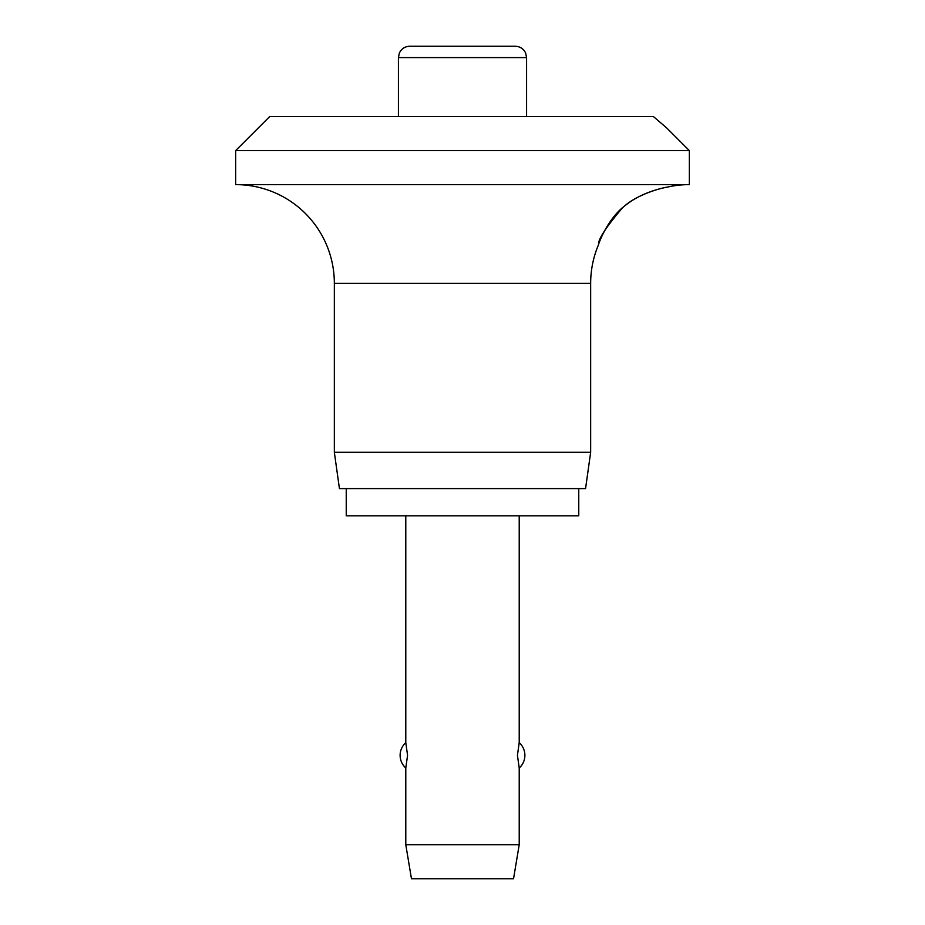 <?xml version="1.0" encoding="UTF-8"?>
<svg xmlns="http://www.w3.org/2000/svg" width="925" height="925" viewBox="0 0 925 925"><rect width="100%" height="100%" fill="white"/><g stroke="black" fill="none" stroke-linecap="round" stroke-linejoin="round"><path stroke-width="1.39" d="M666.659 127.916L689.345 150.602L235.655 150.602L269.684 116.573L653.42 116.573L666.659 127.916M666.659 187.266C667.202 186.781 637.822 192.874 622.34 207.975C605.84 227.411 597.92 239.598 598.602 244.524C597.735 246.166 606.904 218.439 626.167 204.807C643.823 190.735 667.688 187.093 666.659 187.266A98.674 98.674 0 0 1 689.345 184.618L689.345 150.602M235.655 150.602L235.655 184.618A98.674 98.674 0 0 1 334.341 283.293L334.341 452.29L339.44 488.585L585.56 488.585L590.659 452.29L590.659 283.293A98.674 98.674 0 0 1 598.602 244.524M346.239 488.585L346.239 515.803L578.761 515.803L578.761 488.585M398.421 116.573L398.421 57.593L399.346 53.083C401.462 48.736 404.93 46.458 409.763 46.25L515.237 46.25C520.07 46.458 523.538 48.736 525.654 53.083L526.579 57.593L526.579 116.573M405.786 515.803L405.786 742.648L407.567 755.332L405.786 768.004L405.786 844.722L411.463 878.75L513.537 878.75L519.214 844.722L519.214 768.004L517.433 755.332L519.214 742.648L519.214 515.803M405.786 844.722L519.214 844.722M334.341 452.29L590.659 452.29M235.655 184.618L689.345 184.618M398.421 57.593L526.579 57.593M334.341 283.293L590.659 283.293M519.214 768.004A17.008 17.008 0 0 0 519.214 742.648M405.786 742.648A17.008 17.008 0 0 0 405.786 768.004"/></g></svg>
